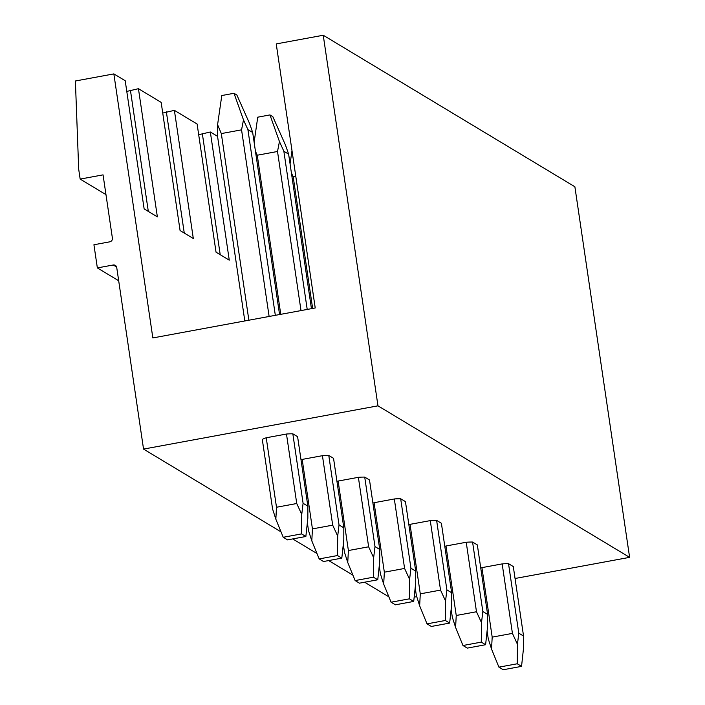 <?xml version="1.0" encoding="UTF-8"?>
<svg xmlns="http://www.w3.org/2000/svg" width="705" height="705" viewBox="0 0 705 705"><rect width="100%" height="100%" fill="white"/><g stroke="black" fill="none" stroke-linecap="round" stroke-linejoin="round"><path stroke-width="1.06" d="M629.609 557.355L574.883 186.772L323.243 35.25L377.968 405.833L629.609 557.355L515.055 578.497M377.968 405.833L143.547 449.094L116.73 267.512A3.172 3.058 -58.9 0 0 113.223 264.992L97.352 267.918L93.932 244.758L109.804 241.824A3.172 3.058 -58.9 0 0 112.403 238.175L103.053 174.866L80.158 179.096L78.696 169.209L75.391 80.996L113.849 73.893L125.208 80.74L144.137 208.9L157.365 216.858L138.444 88.698L161.163 102.384L180.083 230.544L193.311 238.51L174.391 110.35L197.109 124.027L216.038 252.187L229.266 260.154L210.337 131.994L217.545 136.329M126.785 91.412L138.444 88.698M162.74 113.064L174.391 110.35M198.687 134.708L210.337 131.994M113.849 73.893L152.844 337.933L315.223 307.962L276.237 43.922L323.243 35.25M80.158 179.096L105.97 194.633M97.352 267.918L118.687 280.766M143.547 449.094L281.022 531.878M292.716 538.92L316.977 553.522M328.662 560.563L352.923 575.174M364.617 582.215L388.869 596.818M416.708 596.65L414.17 597.117M307.856 506.164L297.598 436.686L292.831 433.813A19.017 3.269 171.6 0 0 286.477 434.033L266.234 437.77A19.017 3.269 171.6 0 0 262.304 439.444L272.562 508.931L275.849 519.206L276.492 507.248L296.743 503.511L301.749 514.43L303.088 503.291L307.856 506.164L307.856 518.104L305.855 536.496L287.543 539.871L283.234 537.28L275.849 519.206M328.777 455.456L339.035 524.943L343.811 527.816L333.544 458.329L328.777 455.456A19.017 3.269 171.6 0 0 322.432 455.677L302.181 459.413A19.017 3.269 171.6 0 0 301.017 459.819M364.723 477.1L374.989 546.587L379.757 549.459L369.499 479.973L364.723 477.1A19.017 3.269 171.6 0 0 358.378 477.32L338.127 481.057A19.017 3.269 171.6 0 0 336.964 481.462M400.678 498.752L410.936 568.23L415.703 571.103L405.445 501.616L400.678 498.752A19.017 3.269 171.6 0 0 394.324 498.964L374.082 502.709A19.017 3.269 171.6 0 0 372.91 503.114M436.624 520.396L446.882 589.882L451.649 592.746L441.392 523.269L436.624 520.396A19.017 3.269 171.6 0 0 430.279 520.616L410.028 524.353A19.017 3.269 171.6 0 0 408.865 524.758M472.57 542.039L482.837 611.526L487.604 614.399L477.338 544.912L472.57 542.039A19.017 3.269 171.6 0 0 466.225 542.26L445.974 545.996A19.017 3.269 171.6 0 0 444.811 546.401M508.525 563.683L518.783 633.169L523.551 636.042L513.293 566.556L508.525 563.683A19.017 3.269 171.6 0 0 502.172 563.903L481.929 567.64A19.017 3.269 171.6 0 0 480.757 568.054M130.416 90.187L148.314 211.412M166.362 111.831L184.261 233.055M202.309 133.474L220.216 254.708M244.811 320.96L217.387 135.254L217.589 124.688L221.793 95.536L233.998 93.28L243.489 119.903L247.913 129.623L252.681 132.496L249.596 123.578L236.871 95.016L233.998 93.28M217.589 124.688L221.317 133.58L241.559 129.843L243.489 119.903M241.559 129.843L269.125 316.474M286.477 434.033L296.743 503.511M221.317 133.58L248.874 320.211M266.234 437.77L276.492 507.248M252.681 132.496L279.559 314.545M247.913 129.623L275.329 315.329M292.831 433.813L303.088 503.291M283.234 537.28L301.546 533.897L301.749 514.43M301.546 533.897L305.855 536.496M254.126 142.287L257.739 117.18L269.945 114.924L279.444 141.546L283.859 151.267L288.627 154.139L285.543 145.221L272.826 116.66L269.945 114.924M255.448 151.275L257.263 155.223L277.514 151.487L279.444 141.546M307.354 522.713L308.517 530.574L311.804 540.858L312.438 528.9L332.689 525.163L337.704 536.073L339.035 524.943M277.514 151.487L301.009 310.588M322.432 455.677L332.689 525.163M257.263 155.223L280.757 314.324M302.181 459.413L312.438 528.9M288.627 154.139L311.443 308.667M283.859 151.267L307.213 309.442M337.492 555.54L341.81 558.14L323.489 561.524L319.18 558.924L337.492 555.54L337.704 536.073M319.18 558.924L311.804 540.858M343.811 527.816L343.802 539.748L341.81 558.14M291.993 150.614L290.072 163.93M291.403 172.919L293.209 176.876L295.8 176.391M343.3 544.357L344.463 552.218L347.75 562.502L348.393 550.543L368.636 546.807L373.65 557.726L374.989 546.587M358.378 477.32L368.636 546.807M293.209 176.876L312.641 308.446M338.127 481.057L348.393 550.543M373.438 577.192L377.757 579.783L359.444 583.167L355.126 580.567L373.438 577.192L373.65 557.726M355.126 580.567L347.75 562.502M379.757 549.459L379.748 561.391L377.757 579.783M379.255 566L380.409 573.87L383.696 584.145L384.34 572.187L404.591 568.45L409.596 579.369L410.936 568.23M394.324 498.964L404.591 568.45M374.082 502.709L384.34 572.187M409.394 598.836L413.703 601.436L395.39 604.811L391.072 602.211L409.394 598.836L409.596 579.369M391.072 602.211L383.696 584.145M415.703 571.103L415.703 583.044L413.703 601.436M415.201 587.644L416.364 595.514L419.651 605.798L420.286 593.839L440.537 590.103L445.551 601.012L446.882 589.882M430.279 520.616L440.537 590.103M410.028 524.353L420.286 593.839M445.34 620.479L449.649 623.079L431.337 626.454L427.027 623.863L445.34 620.479L445.551 601.012M427.027 623.863L419.651 605.798M451.649 592.746L451.649 604.687L449.649 623.079M451.147 609.296L452.31 617.157L455.597 627.441L456.241 615.483L476.483 611.746L481.497 622.656L482.837 611.526M466.225 542.26L476.483 611.746M445.974 545.996L456.241 615.483M481.286 642.123L485.604 644.722L467.292 648.106L462.974 645.507L481.286 642.123L481.497 622.656M462.974 645.507L455.597 627.441M487.604 614.399L487.596 626.331L485.604 644.722M487.093 630.94L488.257 638.8L491.544 649.085L492.187 637.126L512.429 633.39L517.444 644.308L518.783 633.169M502.172 563.903L512.429 633.39M481.929 567.64L492.187 637.126M517.241 663.775L521.55 666.366L503.238 669.75L498.92 667.15L517.241 663.775L517.444 644.308M498.92 667.15L491.544 649.085M523.551 636.042L523.542 647.983L521.55 666.366M113.223 264.992L116.625 267.036"/></g></svg>
